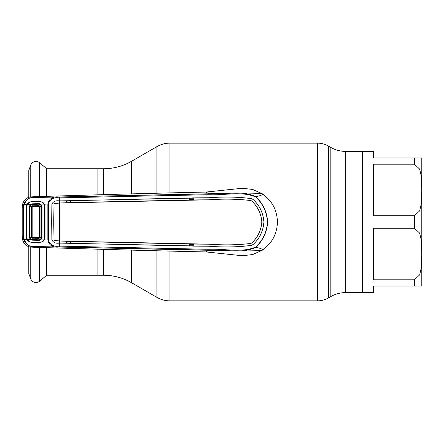 <?xml version="1.0" encoding="UTF-8"?>
<svg xmlns="http://www.w3.org/2000/svg" width="444" height="444" viewBox="0 0 444 444"><rect width="100%" height="100%" fill="white"/><g stroke="black" fill="none" stroke-linecap="round" stroke-linejoin="round"><path stroke-width="0.67" d="M46.692 247.563L46.692 275.258L103.68 275.258A55.667 55.667 0 0 1 131.513 282.711L156.915 297.38A25.98 25.98 0 0 0 169.908 300.86L317.421 300.86A22.267 22.267 0 0 0 328.554 297.88L330.802 296.581L330.802 147.419L328.554 146.12A22.267 22.267 0 0 0 317.421 143.14L169.908 143.14A25.98 25.98 0 0 0 156.915 146.62L131.513 161.289A55.667 55.667 0 0 1 103.68 168.742L97.075 168.742L97.075 194.966L97.075 168.742L46.692 168.742L46.692 196.437M97.075 275.258L97.075 249.034L97.075 275.258M330.802 296.581A29.687 29.687 0 0 1 345.643 292.607L345.643 151.393A29.687 29.687 0 0 1 330.802 147.419M414.38 164.202L373.554 164.202L373.554 215.778L414.38 215.778L419.652 210.861L421.234 203.974L421.756 189.949L421.223 175.907L419.624 169.047L414.38 164.202L414.38 157.981L373.554 157.981L373.554 151.393L362.421 151.393L362.421 292.607L345.643 292.607M421.8 285.181L421.8 158.819L421.8 285.181A7.42 7.42 0 0 1 421.756 286.019L373.554 286.019L373.554 292.607L362.421 292.607L362.421 151.393L345.643 151.393M46.692 168.742L39.566 162.765L39.566 196.614M46.692 275.258L39.566 281.235A5.567 5.567 0 0 1 30.758 278.876L28.788 273.465L28.788 246.67M28.788 197.33L28.788 170.535L30.758 165.124A5.567 5.567 0 0 1 39.566 162.765M373.554 279.798L414.38 279.798L419.652 274.88L421.234 267.993L421.756 253.968L421.223 239.927L419.624 233.067L414.38 228.222L373.554 228.222L373.554 279.798M421.8 158.819A7.42 7.42 0 0 0 421.756 157.981L415.329 157.981M414.38 157.981L421.756 157.981M414.38 279.798L414.38 286.019L421.756 286.019M43.906 204.251L47.852 203.974C49.068 198.529 52.908 196.209 59.379 197.019L209.002 193.862C225.286 194.627 242.607 189.904 255.844 196.797C262.987 203.496 266.938 211.899 267.682 222L277.433 222C277.095 209.99 271.983 200.555 262.099 193.701L252.647 189.444L242.352 188.256L205.955 192.069L208.941 193.784L31.407 197.574C28.344 198.063 25.946 200.405 24.204 204.59L23.671 207.692L23.099 207.725L23.665 204.434C25.547 200.316 28.127 198.03 31.407 197.574L30.747 196.931L33.899 196.748C96.453 194.761 153.807 193.201 205.955 192.069M189.766 199.656L193.889 199.567M193.884 198.773L189.766 198.862M67.061 202.686L67.044 200.805M67.044 243.195L67.061 241.314M255.844 196.797C261.544 195.41 263.631 194.378 262.099 193.701C263.414 193.54 247.635 192.607 226.39 193.329L208.941 193.784L209.107 194.705L59.446 197.863C53.496 197.097 49.839 199.145 48.474 204.012L48.474 239.988C49.839 244.855 53.496 246.903 59.446 246.137L209.107 249.295C225.402 248.601 242.585 253.03 255.711 246.981C262.837 240.365 266.777 232.034 267.538 222C266.777 211.966 262.837 203.635 255.711 197.019L255.844 196.797M277.433 222C277.095 234.01 271.983 243.445 262.099 250.299C263.414 250.46 247.635 251.393 226.39 250.671L31.407 246.426C28.127 245.97 25.547 243.684 23.665 239.566L23.099 236.275L23.099 207.725L22.2 206.377C23.016 200.699 25.863 197.552 30.747 196.931L30.758 165.124M267.538 222L267.682 222C266.938 232.101 262.987 240.504 255.844 247.203C261.544 248.59 263.631 249.622 262.099 250.299L252.647 254.556L242.352 255.744L205.955 251.931L209.002 250.139L59.379 246.981C52.908 247.791 49.068 245.471 47.852 240.026L47.852 203.974L48.474 204.012M255.711 246.981L255.844 247.203C242.624 254.09 225.297 249.373 209.002 250.139L209.107 249.295M23.671 207.692L23.671 236.308L24.204 239.41L27.206 239.272M23.665 239.566L24.204 239.41C25.946 243.601 28.344 245.937 31.407 246.426L30.747 247.069L33.899 247.253C96.453 249.239 153.807 250.799 205.955 251.931M26.784 206.443L26.723 236.83L26.263 236.863L26.257 207.154L26.879 204.556L27.966 203.002L32.312 201.132L38.733 200.96L43.112 202.631L44.228 204.062L45.011 206.937L45.011 237.063L44.228 239.938L48.474 239.988M43.906 239.749L44.228 239.938L43.112 241.37L38.733 243.04L32.312 242.868L27.966 240.998L26.879 239.444L26.263 236.863M27.966 240.998L28.311 240.531M45.011 237.063L44.5 237.029L44.5 206.971L45.011 206.937M23.671 236.308L23.099 236.275L22.2 237.623C23.016 243.301 25.863 246.448 30.747 247.069L30.758 278.876M23.665 204.434L27.206 204.728M26.723 207.17L26.257 207.154M26.723 236.83L26.784 237.557M193.889 244.433L189.766 244.344M189.766 245.138L193.884 245.227M66.539 200.816L66.561 202.697M66.561 241.303L66.539 243.184M66.533 202.703L66.522 200.816M66.522 243.184L66.533 241.297M44.489 222.178L44.489 221.822M22.2 237.44L22.2 206.56M26.263 222L26.757 222L26.757 237.157L27.289 239.455L30.425 239.544L29.243 237.379L29.243 206.621L30.425 204.456L32.046 203.829L39.15 203.607L40.726 204.157L42.03 206.405L39.599 206.621L39.033 206.06L32.284 206.277L32.701 206.682L32.157 207.231L32.157 236.769L32.701 237.318L38.545 237.446L39.116 236.88L39.116 207.12L38.545 206.554L32.701 206.682M28.311 203.469L27.966 203.002M251.043 243.417C237.867 245.049 223.876 245.31 209.063 244.194L209.063 244.183C223.843 245.293 237.834 245.033 251.038 243.401L251.931 242.796C257.864 237.201 261.166 230.269 261.849 222C261.166 213.731 257.864 206.799 251.931 201.204L251.043 200.583C237.867 198.951 223.876 198.69 209.063 199.806L193.889 199.928L193.884 197.885L209.08 197.747C224.242 196.564 238.489 196.875 251.815 198.673L253.435 199.767C259.746 205.744 263.242 213.153 263.93 222C263.242 230.847 259.746 238.256 253.435 244.233L251.815 245.327C238.489 247.125 224.242 247.436 209.08 246.254L59.468 243.096L59.379 246.981M209.063 244.194L193.889 244.072L193.884 246.115L209.08 246.237C224.298 247.419 238.539 247.108 251.809 245.31L251.815 245.327M251.043 200.583L251.948 201.193C257.87 206.765 261.177 213.703 261.866 222C261.177 230.297 257.87 237.235 251.948 242.807M251.809 245.31L253.419 244.222C259.707 238.289 263.203 230.886 263.908 222C263.203 213.114 259.707 205.711 253.419 199.778M209.063 244.183L59.424 241.02L54.018 240.226L53.735 222L51.676 222L51.931 239.932C53.258 242.557 55.75 243.606 59.407 243.079L66.378 243.179L66.139 241.209L59.585 241.025L59.407 243.096C55.722 243.623 53.225 242.568 51.915 239.932L51.654 222L47.58 222M51.676 222L51.931 204.068C53.258 201.443 55.75 200.394 59.407 200.921L66.378 200.821L66.139 202.791L59.479 202.975L59.479 241.025M251.038 243.401L251.931 242.796M59.424 241.037L53.996 240.132M53.974 239.877L53.996 203.868L53.735 222L59.54 222M66.378 243.179L189.499 246.048L189.494 244.006L66.378 241.297M70.463 243.362L70.468 241.32M66.139 241.209L66.145 243.251M193.889 244.072L189.494 244.006M193.884 246.115L189.766 245.959L189.766 244.1M251.038 200.599C237.834 198.968 223.843 198.707 209.063 199.817L59.585 202.975L59.407 200.904C55.722 200.377 53.225 201.432 51.915 204.068L51.654 222M59.424 202.964L54.024 203.746L53.974 204.123M66.139 202.791L66.145 200.749M66.378 200.821L189.499 197.952L189.494 199.994L66.378 202.703M189.494 199.994L189.499 197.952M189.766 198.041L193.884 197.885M209.08 197.747L59.468 200.904L59.379 197.019M209.08 197.763C224.298 196.581 238.539 196.892 251.809 198.69M193.889 199.928L189.766 199.9M70.463 200.638L70.468 202.68M59.479 202.975L53.996 203.868M255.711 197.019C242.574 190.964 225.38 195.399 209.107 194.705M251.815 198.673L253.435 199.767M31.746 237.174L32.273 237.723L39.022 237.94L40.043 237.429L39.055 238.384L32.223 238.167L31.302 237.213L31.302 206.787L31.746 206.826L31.746 237.174L29.243 237.379M39.033 206.06L39.122 204.179L32.068 204.39L30.708 204.867L29.704 206.671L31.302 206.787L32.223 205.833L39.055 205.616L40.043 206.571L40.043 237.429L41.52 237.546L41.52 206.454L40.426 204.595L39.122 204.179L39.15 203.607M39.599 237.39L39.599 206.61M26.757 222L26.757 206.843L27.289 204.545C28.355 202.686 29.976 201.709 32.151 201.62L38.85 201.404C41.02 201.398 42.674 202.286 43.817 204.074L40.726 204.157L40.426 204.595M32.068 204.39L32.046 203.829M42.03 206.405L42.03 237.596L41.52 237.546L40.426 239.405L40.726 239.843L43.817 239.927L44.483 237.368L44.489 222L44.483 206.632L43.817 204.074M42.03 237.596L40.726 239.843L39.15 240.393L39.122 239.821L40.426 239.405M39.15 240.393L32.046 240.171L32.068 239.605L39.122 239.821L39.05 238.034L38.545 237.446M32.046 240.171L30.425 239.544L30.708 239.133L32.068 239.61M43.817 239.927C42.674 241.714 41.02 242.602 38.85 242.596L32.151 242.38C29.976 242.291 28.355 241.314 27.289 239.455M29.243 206.621L29.704 206.671L29.704 237.329L30.708 239.133M30.708 204.867L30.425 204.456L27.289 204.545M39.022 206.06L38.545 206.554M32.345 205.833L32.284 206.277M32.223 205.838L31.746 206.837L32.157 207.231M31.746 237.163L32.157 236.769M32.068 239.605L32.273 237.723M32.701 237.318L32.284 237.718M29.232 222L32.19 222M32.068 204.395L32.223 205.833M39.116 236.88L39.599 237.379M39.116 207.12L39.599 206.621M328.554 297.88L328.554 146.12M317.421 300.86L317.421 143.14M169.908 300.86L169.908 251.282M169.908 192.718L169.908 143.14M156.915 297.38L156.915 250.927M156.915 193.073L156.915 146.62M131.513 282.711L131.513 250.155M131.513 193.845L131.513 161.289M103.68 275.258L103.68 249.245M103.68 194.755L103.68 168.742M39.566 247.386L39.566 281.235M414.38 228.222L414.38 215.778M45.011 222L44.5 222M23.71 222L23.138 222M42.041 222L39.599 222"/></g></svg>
